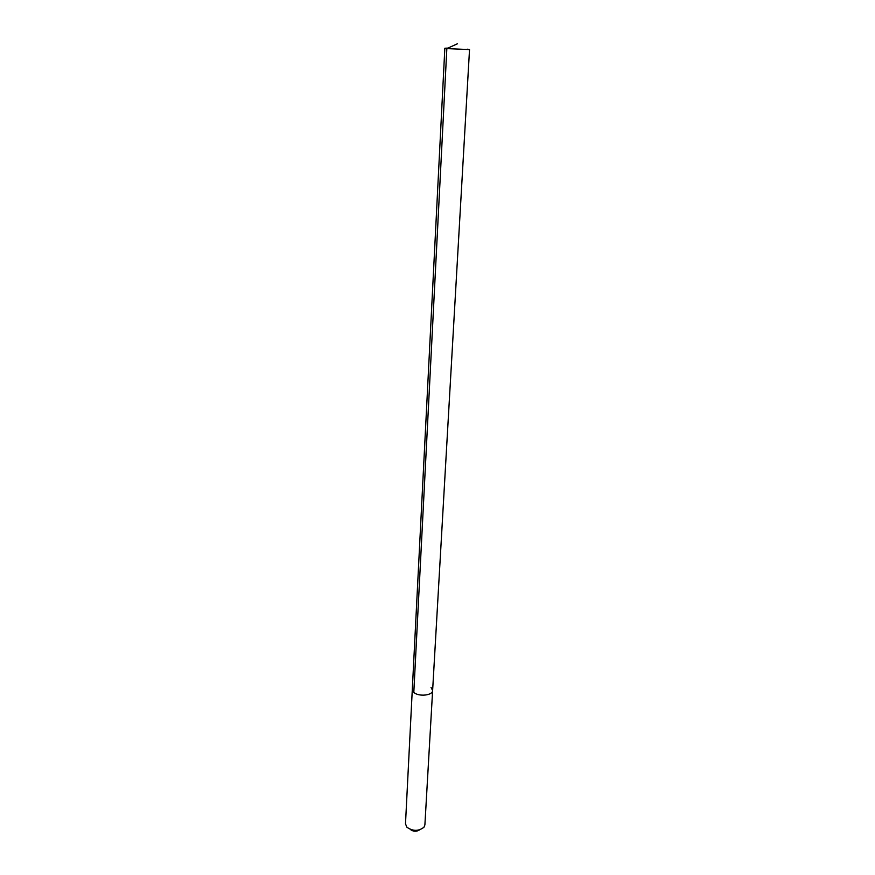<?xml version="1.0" encoding="UTF-8"?>
<svg xmlns="http://www.w3.org/2000/svg" width="875" height="875" viewBox="0 0 875 875"><rect width="100%" height="100%" fill="white"/><g stroke="black" fill="none" stroke-linecap="round" stroke-linejoin="round"><path stroke-width="1.31" d="M431.047 687.455L432.622 690.495C432.841 695.527 418.491 696.97 413.809 692.366L412.3 689.391L413.809 692.366C418.491 696.97 432.841 695.527 432.622 690.495L469.525 49.58L446.841 48.606L413.809 692.366M432.622 690.495L424.889 824.906L423.992 827.192C418.677 831.37 412.978 831.381 406.897 827.225L405.486 823.856L444.839 48.234L446.841 48.606L457.461 43.75M419.562 829.883C416.413 831.808 413.328 831.666 410.309 829.467M447.956 48.092L444.839 48.234M467.425 49.197L469.525 49.58"/></g></svg>
